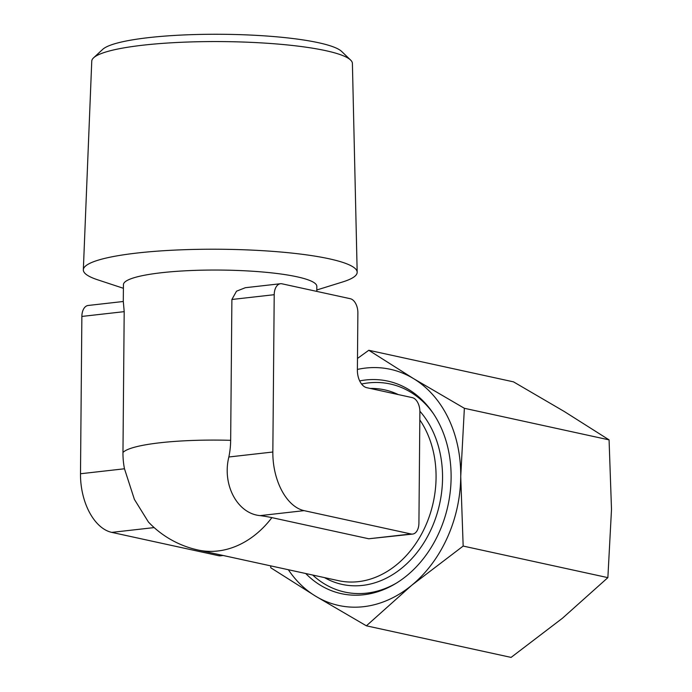 <?xml version="1.0" encoding="UTF-8"?>
<svg xmlns="http://www.w3.org/2000/svg" width="692" height="692" viewBox="0 0 692 692"><rect width="100%" height="100%" fill="white"/><g stroke="black" fill="none" stroke-linecap="round" stroke-linejoin="round"><path stroke-width="1.04" d="M223.144 555.494L220.29 555.814A12.724 7.621 -96.4 0 1 218.758 555.737L111.767 532.382A52.384 31.374 -96.4 0 1 80.497 473.752L124.482 468.778A67.678 53.102 102.3 0 1 122.968 452.499A96.698 15.44 0.5 0 1 230.661 440.328A67.678 53.102 102.3 0 1 228.853 456.988C221.95 484.807 237.442 513.698 260.123 515.618A67.678 10.804 0.5 0 1 271.895 517.633L368.775 538.774L412.64 534.077A12.724 7.621 -96.4 0 1 411.1 533.99L304.117 510.644A52.384 31.374 -96.4 0 1 272.838 452.014L274.214 294.697A12.724 7.621 -96.4 0 1 280.494 283.729A12.724 7.621 -96.4 0 1 282.033 283.815L350.282 298.71A12.724 7.621 -96.4 0 1 357.876 312.948L357.383 370.099A15.726 9.42 -96.4 0 0 366.769 387.693L412.294 397.632A12.724 7.621 -96.4 0 1 419.888 411.87L418.92 523.117A12.724 7.621 -96.4 0 1 412.64 534.077M124.482 468.778L134.404 499.408L148.408 522.002A96.698 96.698 0 0 0 198.024 550.01A96.698 75.878 102.3 0 0 271.895 517.633M609.072 439.87L464.367 408.289L413.548 378.619L368.793 350.273L513.499 381.854L564.317 411.524L609.072 439.87L611.503 509.416L607.87 577.638L562.518 618.181L511.094 657.4L366.388 625.819L411.74 585.276L463.164 546.066L607.87 577.638M270.676 565.866L270.814 567.803L315.569 596.149L366.388 625.819M464.367 408.289L460.734 476.511L463.164 546.066M122.968 452.499L124.197 311.651L123.332 301.755M80.497 473.752L81.864 316.434A12.724 7.621 -96.4 0 1 88.144 305.475L123.288 301.496L123.435 284.654A96.698 15.44 0.5 0 1 189.288 270.607A96.698 15.44 0.5 0 1 297.067 276.809A96.698 15.44 0.5 0 1 316.824 286.35L316.78 291.401M230.661 440.328L231.889 299.48L274.214 294.697M280.494 283.729L245.349 287.708L236.508 291.194L231.889 299.48M123.401 288.296L97.633 279.793A136.93 21.859 0.5 0 1 83.334 269.802A136.93 21.859 0.5 0 1 176.91 250.002A136.93 21.859 0.5 0 1 329.202 258.799A136.93 21.859 0.5 0 1 357.176 272.198A136.93 21.859 0.5 0 1 342.704 281.938L316.789 289.983M83.334 269.802L91.759 61.156A130.33 20.803 0.5 0 1 93.61 57.799A130.33 20.803 0.5 0 1 190.992 41.927A130.33 20.803 0.5 0 1 325.776 50.672A130.33 20.803 0.5 0 1 350.602 60.048A130.33 20.803 0.5 0 1 352.401 63.43L357.176 272.198M357.383 369.433A120.875 94.839 102.3 0 1 413.548 378.619A120.875 94.839 102.3 0 1 460.734 476.511A120.875 94.839 102.3 0 1 411.74 585.276A120.875 94.839 102.3 0 1 315.569 596.149A120.875 94.839 102.3 0 1 288.339 569.724M93.61 57.799L102.71 49.366A121.169 19.341 0.5 0 1 193.258 34.6A121.169 19.341 0.5 0 1 318.562 42.731A121.169 19.341 0.5 0 1 341.649 51.45L350.602 60.048M396.369 583.122A106.49 83.559 102.3 0 1 312.706 575.043M361.579 384.025A106.49 83.559 102.3 0 1 433.365 413.6M359.684 380.894A108.782 85.358 102.3 0 1 432.604 412.475A108.782 85.358 102.3 0 1 451.115 477.601A108.782 85.358 102.3 0 1 395.21 583.832A108.782 85.358 102.3 0 1 305.734 573.521M368.793 350.273L357.487 358.447M419.819 419.906A96.698 75.878 102.3 0 1 436.072 477.506A96.698 75.878 102.3 0 1 338.518 580.674L198.024 550.01M218.758 555.737L222.366 555.321M111.767 532.382L154.16 527.589M260.123 515.618L304.117 510.644M228.853 456.988L272.838 452.014M81.864 316.434L124.197 311.651M419.88 411.204A99.57 78.127 102.3 0 1 442.551 478.163A99.57 78.127 102.3 0 1 324.513 577.621M370.151 388.437A99.57 78.127 102.3 0 1 398.246 394.561M368.775 538.774L411.1 533.99"/></g></svg>

